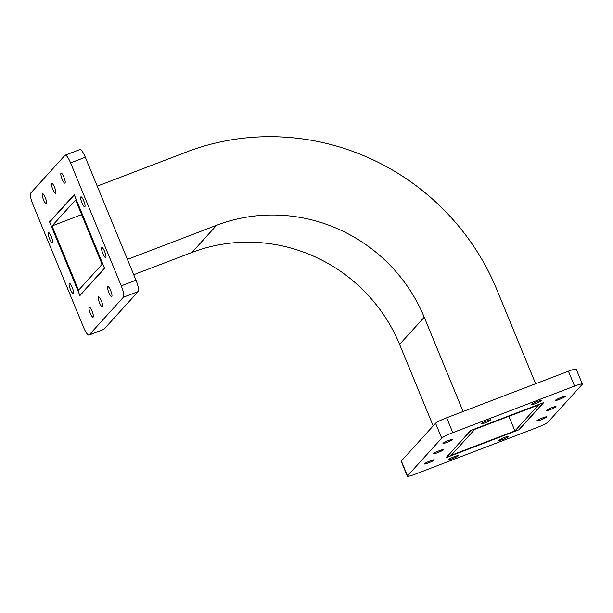 <?xml version="1.0" encoding="UTF-8"?>
<svg xmlns="http://www.w3.org/2000/svg" width="613" height="613" viewBox="0 0 613 613"><rect width="100%" height="100%" fill="white"/><g stroke="black" fill="none" stroke-linecap="round" stroke-linejoin="round"><path stroke-width="0.92" d="M104.517 268.157L79.851 295.32L49.661 222.075L74.326 194.919M104.494 268.172L74.303 194.926M52.051 225.944L75.598 199.991L102.103 264.303L78.556 290.255L52.051 225.944L81.629 214.627M543.432 402.672L518.797 429.836L446.203 457.467M543.44 402.687L470.899 430.433L446.256 457.589M538.467 404.978L514.912 430.931L451.222 455.29L474.776 429.345L538.467 404.978M97.245 186.145L186.406 152.039A240.825 233.155 -137.8 0 1 496.783 289.497L535.632 383.738M433.192 425.889L399.599 344.399A161.119 155.986 42.2 0 0 191.953 252.441L133.741 274.708M463.091 411.492L424.242 317.243A161.119 155.986 42.2 0 0 216.596 225.285L127.435 259.391M80.334 295.137L79.851 295.32M508.882 416.296L514.912 430.931M574.565 386.083L452.808 432.663A10.291 1.134 157.6 0 0 441.712 438.157L407.492 475.864A10.291 1.134 157.6 0 0 407.339 476.201A10.291 1.134 157.6 0 0 415.124 474.186L536.881 427.606A10.291 1.134 157.6 0 0 547.984 422.112L582.204 384.412A10.291 1.134 157.6 0 0 582.35 384.067A10.291 1.134 157.6 0 0 574.565 386.083L568.427 371.194L446.67 417.775A10.291 1.134 157.6 0 0 435.567 423.261L401.354 460.968A10.291 1.134 157.6 0 0 401.201 461.305L407.339 476.201M582.35 384.067L576.212 369.179A10.291 1.134 157.6 0 0 568.427 371.194M454.379 456.647A5.371 0.59 157.6 0 0 448.509 459.689A5.371 0.59 157.6 0 0 453.13 458.417A5.371 0.59 157.6 0 0 458.363 455.773A5.371 0.59 157.6 0 0 458.44 455.597A5.371 0.59 157.6 0 0 454.379 456.647M504.645 437.414A5.371 0.59 157.6 0 0 498.775 440.456A5.371 0.59 157.6 0 0 503.403 439.192A5.371 0.59 157.6 0 0 508.629 436.54A5.371 0.59 157.6 0 0 508.706 436.364A5.371 0.59 157.6 0 0 504.645 437.414M542.635 417.897A5.371 0.59 157.6 0 0 536.766 420.939A5.371 0.59 157.6 0 0 541.386 419.675A5.371 0.59 157.6 0 0 546.62 417.024A5.371 0.59 157.6 0 0 546.696 416.848A5.371 0.59 157.6 0 0 542.635 417.897M551.945 407.637A5.371 0.59 157.6 0 0 546.076 410.687A5.371 0.59 157.6 0 0 550.704 409.415A5.371 0.59 157.6 0 0 555.93 406.764A5.371 0.59 157.6 0 0 556.006 406.588A5.371 0.59 157.6 0 0 551.945 407.637M561.255 397.385A5.371 0.59 157.6 0 0 555.386 400.427A5.371 0.59 157.6 0 0 560.014 399.155A5.371 0.59 157.6 0 0 565.24 396.511A5.371 0.59 157.6 0 0 565.316 396.327A5.371 0.59 157.6 0 0 561.255 397.385M537.118 401.63A5.371 0.59 157.6 0 0 531.249 404.68A5.371 0.59 157.6 0 0 535.877 403.408A5.371 0.59 157.6 0 0 541.103 400.756A5.371 0.59 157.6 0 0 541.187 400.58A5.371 0.59 157.6 0 0 537.118 401.63M486.852 420.863A5.371 0.59 157.6 0 0 480.983 423.905A5.371 0.59 157.6 0 0 485.611 422.633A5.371 0.59 157.6 0 0 490.837 419.989A5.371 0.59 157.6 0 0 490.913 419.813A5.371 0.59 157.6 0 0 486.852 420.863M439.552 450.639A5.371 0.59 157.6 0 0 433.682 453.681A5.371 0.59 157.6 0 0 438.31 452.409A5.371 0.59 157.6 0 0 443.536 449.766A5.371 0.59 157.6 0 0 443.613 449.59A5.371 0.59 157.6 0 0 439.552 450.639M448.862 440.379A5.371 0.59 157.6 0 0 442.992 443.421A5.371 0.59 157.6 0 0 447.62 442.149A5.371 0.59 157.6 0 0 452.846 439.506A5.371 0.59 157.6 0 0 452.923 439.329A5.371 0.59 157.6 0 0 448.862 440.379M430.242 460.899A5.371 0.59 157.6 0 0 424.372 463.941A5.371 0.59 157.6 0 0 428.993 462.669A5.371 0.59 157.6 0 0 434.226 460.026A5.371 0.59 157.6 0 0 434.303 459.842A5.371 0.59 157.6 0 0 430.242 460.899M543.693 402.572L470.677 430.502L445.996 457.696L519.012 429.767L543.693 402.572M121.259 285.834L70.579 162.889A10.291 2.314 -110.9 0 0 65.17 155.189A10.291 2.314 -110.9 0 0 64.955 155.342L30.734 193.049A10.291 2.314 -110.9 0 0 32.903 204.413L83.575 327.357A10.291 2.314 -110.9 0 0 88.985 335.058A10.291 2.314 -110.9 0 0 89.199 334.905L123.42 297.198A10.291 2.314 -110.9 0 0 121.259 285.834L136.002 280.195L85.33 157.25A10.291 2.314 -110.9 0 0 79.92 149.541L65.17 155.189M88.985 335.058L103.735 329.419A10.291 2.314 -110.9 0 0 103.949 329.265L138.17 291.558A10.291 2.314 -110.9 0 0 136.002 280.195M51.285 236.641A5.371 1.211 -110.9 0 0 48.458 232.618A5.371 1.211 -110.9 0 0 49.255 238.066A5.371 1.211 -110.9 0 0 52.297 242.656A5.371 1.211 -110.9 0 0 52.412 242.572A5.371 1.211 -110.9 0 0 51.285 236.641M72.204 287.397A5.371 1.211 -110.9 0 0 69.384 283.375A5.371 1.211 -110.9 0 0 70.173 288.823A5.371 1.211 -110.9 0 0 73.223 293.412A5.371 1.211 -110.9 0 0 73.338 293.328A5.371 1.211 -110.9 0 0 72.204 287.397M92.057 311.128A5.371 1.211 -110.9 0 0 89.237 307.105A5.371 1.211 -110.9 0 0 90.027 312.553A5.371 1.211 -110.9 0 0 93.076 317.143A5.371 1.211 -110.9 0 0 93.191 317.059A5.371 1.211 -110.9 0 0 92.057 311.128M101.367 300.868A5.371 1.211 -110.9 0 0 98.547 296.845A5.371 1.211 -110.9 0 0 99.337 302.301A5.371 1.211 -110.9 0 0 102.386 306.883A5.371 1.211 -110.9 0 0 102.501 306.806A5.371 1.211 -110.9 0 0 101.367 300.868M110.677 290.608A5.371 1.211 -110.9 0 0 107.857 286.593A5.371 1.211 -110.9 0 0 108.647 292.041A5.371 1.211 -110.9 0 0 111.696 296.623A5.371 1.211 -110.9 0 0 111.811 296.546A5.371 1.211 -110.9 0 0 110.677 290.608M104.677 251.614A5.371 1.211 -110.9 0 0 101.858 247.591A5.371 1.211 -110.9 0 0 102.647 253.039A5.371 1.211 -110.9 0 0 105.697 257.629A5.371 1.211 -110.9 0 0 105.811 257.544A5.371 1.211 -110.9 0 0 104.677 251.614M83.759 200.857A5.371 1.211 -110.9 0 0 80.939 196.834A5.371 1.211 -110.9 0 0 81.728 202.282A5.371 1.211 -110.9 0 0 84.778 206.872A5.371 1.211 -110.9 0 0 84.893 206.788A5.371 1.211 -110.9 0 0 83.759 200.857M54.595 187.386A5.371 1.211 -110.9 0 0 51.768 183.364A5.371 1.211 -110.9 0 0 52.565 188.812A5.371 1.211 -110.9 0 0 55.607 193.394A5.371 1.211 -110.9 0 0 55.722 193.317A5.371 1.211 -110.9 0 0 54.595 187.386M63.905 177.126A5.371 1.211 -110.9 0 0 61.078 173.104A5.371 1.211 -110.9 0 0 61.875 178.552A5.371 1.211 -110.9 0 0 64.917 183.141A5.371 1.211 -110.9 0 0 65.032 183.057A5.371 1.211 -110.9 0 0 63.905 177.126M45.285 197.647A5.371 1.211 -110.9 0 0 42.458 193.624A5.371 1.211 -110.9 0 0 43.247 199.072A5.371 1.211 -110.9 0 0 46.297 203.654A5.371 1.211 -110.9 0 0 46.412 203.577A5.371 1.211 -110.9 0 0 45.285 197.647M104.608 268.387L74.227 194.666L49.546 221.86L79.928 295.581L104.608 268.387M50.028 221.676L49.546 221.86M424.242 317.243L399.599 344.399M216.596 225.285L191.953 252.441M446.67 417.775L452.808 432.663M401.354 460.968L407.492 475.864M435.567 423.261L441.712 438.157M85.33 157.25L70.579 162.889M103.949 329.265L89.199 334.905M138.17 291.558L123.42 297.198"/></g></svg>
